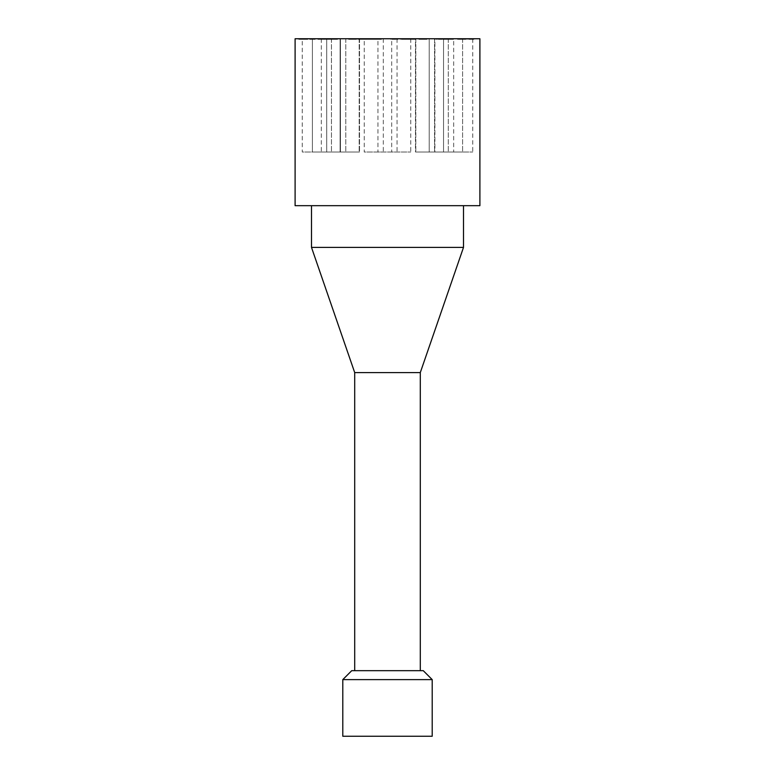 <?xml version="1.0" encoding="UTF-8"?>
<svg xmlns="http://www.w3.org/2000/svg" width="775" height="775" viewBox="0 0 775 775"><rect width="100%" height="100%" fill="white"/><g stroke="black" fill="none" stroke-linecap="round" stroke-linejoin="round"><path stroke-width="0.58" stroke-dasharray="3.88 2.91" d="M413.656 38.75L409.646 38.75L409.646 39.351L414.906 39.351L406.691 39.351L409.646 39.351L409.646 38.75L409.646 39.351L409.646 38.75L413.656 38.75L413.656 39.351M409.578 38.75L414.906 38.75L414.906 39.351L414.906 38.75L409.578 38.75L409.578 39.351M408.105 38.75L408.105 39.351L408.105 38.75L406.691 38.75L406.691 39.351L406.691 38.75L408.105 38.75L408.105 39.351L408.105 38.75M444.743 38.75L440.733 38.75L440.733 39.351L446.003 39.351L437.778 39.351L440.733 39.351L440.733 38.75L440.733 39.351L440.733 38.75L444.743 38.75L444.743 39.351M446.003 38.75L446.003 39.351L446.003 38.75L434.882 39.351L446.003 38.75M439.202 38.75L439.202 39.351L439.202 38.75M332.107 38.75L337.919 38.75L337.919 39.351L332.107 39.351L337.919 39.351L337.919 38.75L335.759 38.75L335.759 39.351L335.759 38.75L337.919 38.75L337.919 39.351L337.919 38.75L332.107 38.75L332.107 39.351L332.107 38.75M334.219 38.75L334.219 39.351L334.219 38.75M335.459 38.75L335.459 39.351M449.762 39.351L453.462 39.351L449.762 39.351L449.762 38.75L449.762 39.351M450.992 38.75L447.64 38.75L453.462 38.75L451.292 38.75L451.292 39.351L453.462 39.351L451.292 39.351L451.292 38.75L453.462 38.75L453.462 39.351L453.462 38.75L450.992 38.75L450.992 39.351M447.64 38.75L447.64 39.351L447.64 38.75M453.462 38.75L453.462 39.351L453.462 38.75M327.583 38.75L322.429 38.75L327.583 38.75L327.583 39.351L329.288 39.351L323.834 39.351L329.985 39.351L322.429 39.351L327.583 39.351M322.429 38.75L322.429 39.351L322.429 38.75M329.288 38.75L329.288 39.351M323.834 38.75L323.834 39.351M329.985 38.75L329.985 39.351L329.985 38.75M460.03 39.351L464.787 39.351L459.168 39.351L462.355 39.351L459.401 39.351L460.03 38.75L463.188 38.75L463.188 39.351M463.188 38.75L457.541 38.75L464.787 38.75L464.671 39.351M464.671 38.75L459.827 38.75L459.827 39.351M459.827 38.75L459.168 39.351M459.168 38.75L462.355 38.75L462.355 39.351L462.355 38.75L459.401 38.75L459.401 39.351M459.401 38.75L460.03 38.75M457.541 38.75L457.541 39.351M458.374 38.75L458.374 39.351M459.982 38.75L459.982 39.351L459.982 38.75M457.773 38.75L457.773 39.351M458.839 38.75L458.839 39.351M464.457 38.75L464.457 39.351L464.457 38.75M460.641 38.75L465.63 38.75L459.013 38.75L464.38 38.75L464.361 39.351L458.529 39.351L465.882 39.351L459.013 39.351L464.38 39.351L464.38 38.75L458.529 38.75L458.529 39.351L458.529 38.75L465.882 38.75L465.882 39.351L465.882 38.75L460.641 38.75L460.641 39.351M309.709 38.75L315.532 38.75L315.532 39.351L309.709 39.351L315.532 39.351L315.532 38.75L313.362 38.75L313.362 39.351L313.362 38.75L315.532 38.75L315.532 39.351L315.532 38.75L309.709 38.75L309.709 39.351L309.709 38.75M311.831 38.75L311.831 39.351L311.831 38.75M313.061 38.75L313.061 39.351M469.001 39.351L472.702 39.351L469.001 39.351L469.001 38.75L469.001 39.351M470.241 38.75L466.889 38.75L472.702 38.75L470.541 38.75L470.541 39.351L472.702 39.351L470.541 39.351L470.541 38.75L472.702 38.75L472.702 39.351L472.702 38.75L470.241 38.75L470.241 39.351M466.889 38.75L466.889 39.351L466.889 38.75M472.702 38.75L472.702 39.351L472.702 38.75M307.801 38.75L300.032 38.75L307.801 39.351L298.772 39.351L305.476 39.351L303.907 39.351L303.916 38.75L307.801 38.75L307.801 39.351M305.776 38.75L305.776 39.351L305.776 38.75M307.51 38.75L307.51 39.351M306.183 38.75L306.183 39.351M304.827 38.75L304.827 39.351M304.769 38.75L304.769 39.351L301.892 39.351L304.769 39.351M303.083 38.75L303.083 39.351L303.073 38.75M305.902 38.75L305.902 39.351M300.032 38.75L300.032 39.351M302.143 38.75L302.143 39.351L302.143 38.75M300.332 38.75L300.332 39.351M301.669 38.75L301.669 39.351M301.892 38.75L301.892 39.351M465.543 38.75L465.543 39.351M465.63 38.75L465.63 39.351L465.63 38.75M459.013 38.75L459.013 39.351M459.633 38.75L459.633 39.351M461.232 38.75L461.232 39.351L461.232 38.75M464.38 38.75L464.38 39.351M308.373 38.75L314.185 38.75L314.185 39.351L308.373 39.351L314.185 39.351L314.185 38.75L312.025 38.75L312.025 39.351L312.025 38.75L314.185 38.75L314.185 39.351L314.185 38.75L308.373 38.75L308.373 39.351L308.373 38.75M310.484 38.75L310.484 39.351L310.484 38.75M311.724 38.75L311.724 39.351M470.183 39.351L473.883 39.351L470.183 39.351L470.183 38.75L470.183 39.351M471.423 38.75L468.071 38.75L473.883 38.75L471.723 38.75L471.723 39.351L473.883 39.351L471.723 39.351L471.723 38.75L473.883 38.75L473.883 39.351L473.883 38.75L471.423 38.75L471.423 39.351M468.071 38.75L468.071 39.351L468.071 38.75M473.883 38.75L473.883 39.351L473.883 38.75M298.772 38.75L306.503 38.75L305.389 38.75L305.389 39.351L305.398 38.75L298.772 38.75L298.772 39.351M306.503 38.75L306.503 39.351M305.476 38.75L305.476 39.351L305.476 38.75M304.071 38.75L300.419 38.75L300.429 39.351L304.885 39.351L300.39 39.351L300.39 38.75L304.885 38.75L304.071 39.351M304.885 38.75L304.885 39.351M305.214 38.75L305.214 39.351M301.233 38.75L301.233 39.351M300.419 38.75L300.419 39.351M438.233 38.75L434.882 38.75L440.694 38.75L438.534 38.75L440.694 38.75L440.694 39.351L440.694 38.75L438.233 38.75L438.233 39.351M436.993 38.75L436.993 39.351L436.993 38.75M434.882 38.75L434.882 39.351L434.882 38.75L415.817 38.75L434.891 38.75L415.817 38.75L434.891 38.75L434.891 152.016L415.817 152.016L434.891 152.016L415.817 152.016L434.891 152.016L434.891 38.75M438.534 38.75L438.534 39.351L438.534 38.75M440.694 38.75L440.694 39.351M369.752 38.75L374.993 38.75L374.993 39.351L367.641 39.351L374.993 39.351L374.993 38.75L369.752 38.75L369.752 39.351M367.641 38.75L367.641 39.351L367.641 38.75M374.654 38.75L368.135 38.75L373.492 38.75L373.492 39.351L373.492 38.75L374.654 38.75L374.654 39.351M370.343 38.75L370.343 39.351L370.343 38.75M368.755 38.75L368.755 39.351M368.135 38.75L368.135 39.351M374.78 38.75L369.452 38.75L380.089 38.75L374.713 38.75L374.742 39.351L381.407 39.351L374.713 39.351L374.742 38.75L374.78 39.351M445.945 39.351L449.645 39.351L445.945 39.351L445.945 38.75L445.945 39.351M447.175 38.75L443.823 38.75L449.645 38.75L447.475 38.75L447.475 39.351L449.645 39.351L447.475 39.351L447.475 38.75L449.645 38.75L449.645 39.351L449.645 38.75L447.175 38.75L447.175 39.351M443.823 38.75L443.823 39.351L443.823 38.75M449.645 38.75L449.645 39.351L449.645 38.75M359.29 38.75L365.112 38.75L365.112 39.351L359.29 39.351L365.112 39.351L365.112 38.75L362.942 38.75L362.942 39.351L362.942 38.75L365.112 38.75L365.112 39.351L365.112 38.75L359.29 38.75L359.29 39.351L359.29 38.75M361.412 38.75L361.412 39.351L361.412 38.75M362.642 38.75L362.642 39.351M411.816 39.351L415.516 39.351L411.816 39.351L411.816 38.75L411.816 39.351M413.056 38.75L409.704 38.75L415.516 38.75L413.356 38.75L413.356 39.351L415.516 39.351L413.356 39.351L413.356 38.75L415.516 38.75L415.516 39.351L415.516 38.75L413.056 38.75L413.056 39.351M409.704 38.75L409.704 39.351L409.704 38.75M415.516 38.75L415.516 39.351L415.516 38.75L434.552 38.75L415.478 38.75L434.552 38.75L415.478 38.75L415.478 152.016L434.552 152.016L415.478 152.016L434.552 152.016L415.478 152.016L415.478 38.75M369.452 38.75L369.452 39.351L375.274 39.351L369.452 39.351L369.452 38.75M375.274 38.75L375.274 39.351L379.76 39.351L373.676 39.351L377.464 39.351L375.303 39.351L375.274 38.75L375.303 39.351M373.104 38.75L373.104 39.351L373.104 38.75M371.574 38.75L371.574 39.351L371.574 38.75M372.814 38.75L372.814 39.351M401.508 39.351L404.269 39.351L401.508 39.351L401.508 38.75L400.287 38.75L400.287 39.351M405.354 39.351L400.355 39.351L405.354 39.351L405.354 38.75L405.354 39.351M405.984 39.351L404.24 39.351L407.388 39.351L405.984 39.351L405.984 38.75L401.508 38.75M402.583 38.75L406.894 38.75L400.355 38.75L405.354 38.75L401.905 38.75L402.583 39.351M406.894 38.75L406.894 39.351L406.894 38.75M400.355 38.75L400.355 39.351L400.355 38.75M401.905 38.75L401.905 39.351M402.516 38.75L402.516 39.351M400.287 38.75L407.388 38.75L407.272 39.351M407.272 38.75L405.984 38.75M407.388 38.75L407.388 39.351L407.388 38.75M367.466 38.75L359.842 38.75L359.823 39.351L367.466 39.351L359.823 39.351L359.842 38.75L367.466 38.75L367.466 39.351M365.839 38.75L363.649 38.75L365.839 38.75L365.839 39.351M361.896 39.351L363.649 39.351L361.47 39.351L361.896 38.75L361.886 39.351M361.47 38.75L361.47 39.351M371.671 39.351L375.371 39.351L371.671 39.351L371.671 38.75L371.671 39.351M372.911 38.75L369.559 38.75L375.371 38.75L373.211 38.75L373.211 39.351L375.371 39.351L373.211 39.351L373.211 38.75L375.371 38.75L375.371 39.351L375.371 38.75L372.911 38.75L372.911 39.351M369.559 38.75L369.559 39.351L369.559 38.75M375.371 38.75L375.371 39.351L375.371 38.75M356.548 38.75L348.779 38.75L356.548 39.351L348.779 39.351L354.65 39.351L350.639 39.351L352.673 39.351L352.664 38.75L356.548 38.75L356.548 39.351M354.524 38.75L354.524 39.351L354.524 38.75M356.258 38.75L356.258 39.351M354.931 38.75L350.416 38.75L354.931 38.75L354.931 39.351L350.416 39.351L354.931 39.351M353.565 38.75L353.565 39.351M351.831 38.75L354.65 38.75L351.831 38.75L351.831 39.351M353.507 38.75L353.507 39.351M354.65 38.75L354.65 39.351M348.779 38.75L348.779 39.351M350.891 38.75L350.891 39.351L350.891 38.75M349.079 38.75L349.079 39.351M351.821 38.75L351.821 39.351M350.416 38.75L350.416 39.351M350.639 38.75L350.639 39.351M367.553 39.351L366.255 39.351L367.553 39.351L367.553 38.75L360.859 38.75L360.927 39.351M362.264 39.351L365.945 39.351L361.45 39.351L362.264 38.75L365.916 38.75L365.916 39.351L365.916 38.75L359.823 38.75L363.611 38.75L361.45 38.75L361.45 39.351M360.927 38.75L366.246 38.75L366.246 39.351L366.255 38.75L367.553 38.75M365.093 38.75L365.093 39.351M361.45 38.75L362.264 38.75M365.945 38.75L365.945 39.351M362.748 38.75L357.585 38.75L362.748 38.75L362.748 39.351L364.444 39.351L358.999 39.351L365.151 39.351L357.585 39.351L362.748 39.351M357.585 38.75L357.585 39.351L357.585 38.75M364.444 38.75L364.444 39.351M358.999 38.75L358.999 39.351M365.151 38.75L365.151 39.351L365.151 38.75M329.075 38.75L334.064 38.75L327.457 38.75L332.814 38.75L332.814 39.351L326.963 39.351L334.316 39.351L327.457 39.351L332.814 39.351L332.814 38.75L326.963 38.75L326.963 39.351L326.963 38.75L334.316 38.75L334.316 39.351L334.316 38.75L329.075 38.75L329.075 39.351M333.977 38.75L333.977 39.351M334.064 38.75L334.064 39.351L334.064 38.75M327.457 38.75L327.457 39.351M328.077 38.75L328.077 39.351M329.666 38.75L329.666 39.351L329.666 38.75M373.676 38.75L373.676 39.351M381.407 38.75L380.099 38.75L380.089 39.351L380.099 38.75L381.407 38.75L381.407 39.351M374.713 38.75L374.713 39.351L374.713 38.75M379.789 38.75L379.789 39.351M378.946 38.75L378.946 39.351M379.76 38.75L379.76 39.351L379.76 38.75M376.108 38.75L376.108 39.351M319.571 38.75L325.568 38.75L317.944 39.351L325.568 39.351L319.571 39.351L323.95 39.351L321.751 39.351L321.751 38.75L319.571 38.75L319.571 39.351M325.568 38.75L325.568 39.351M317.944 38.75L321.751 38.75L317.944 38.75L317.944 39.351M323.95 38.75L323.95 39.351M424.545 38.75L418.907 38.75L426.153 38.75L420.525 38.75L425.824 39.351L418.907 39.351L424.545 39.351M425.727 38.75L425.727 39.351M425.824 38.75L425.824 39.351L425.824 38.75M420.195 38.75L420.195 39.351M419.139 38.75L419.139 39.351M421.338 38.75L421.338 39.351L421.338 38.75M419.74 38.75L419.74 39.351M418.907 38.75L418.907 39.351M420.757 38.75L420.757 39.351M426.579 38.75L419.566 38.75L426.918 38.75L421.677 38.75L426.667 39.351L420.06 39.351L423.731 39.351L423.712 38.75L425.417 38.75L425.417 39.351L419.566 39.351L426.918 39.351L421.677 39.351L425.417 39.351L425.417 38.75L426.579 38.75L426.579 39.351M420.525 38.75L420.525 39.351M421.183 38.75L421.183 39.351M426.037 38.75L426.037 39.351M426.153 38.75L426.153 39.351L426.153 38.75M351.075 39.351L354.727 39.351L350.261 39.351L351.075 38.75L354.727 38.75L354.727 39.351M350.261 39.351L356.355 39.351L350.271 39.351L350.261 38.75L350.232 39.351L351.075 38.75M355.318 39.351L348.624 39.351L355.318 39.351L355.318 38.75L355.318 39.351M354.727 38.75L350.261 38.75L355.057 38.75L355.057 39.351M355.057 38.75L348.624 38.75L355.318 38.75L355.241 39.351L355.231 38.75L350.271 38.75M356.355 38.75L356.355 39.351M348.624 38.75L348.624 39.351M419.566 38.75L419.566 39.351L419.566 38.75M426.918 38.75L426.918 39.351L426.918 38.75M421.677 38.75L421.677 39.351M422.268 38.75L422.268 39.351L422.268 38.75M420.67 38.75L420.67 39.351M420.06 38.75L420.06 39.351M426.667 38.75L426.667 39.351L426.667 38.75M392.053 39.351L394.814 39.351L392.053 39.351L392.053 38.75L390.832 38.75L390.832 39.351M395.899 39.351L390.9 39.351L395.899 39.351L395.899 38.75L395.899 39.351M393.128 38.75L397.933 38.75L392.45 38.75L393.128 39.351M397.439 38.75L397.439 39.351L397.439 38.75M390.9 38.75L390.9 39.351L390.9 38.75M390.832 38.75L392.053 38.75M392.45 38.75L392.45 39.351M393.061 38.75L393.061 39.351M396.529 38.75L396.529 39.351M397.817 38.75L397.817 39.351M397.933 38.75L397.933 39.351L397.933 38.75M407.166 38.75L412.988 38.75L412.988 39.351L407.166 39.351L412.988 39.351L412.988 38.75L410.818 38.75L410.818 39.351L410.818 38.75L412.988 38.75L412.988 39.351L412.988 38.75L407.166 38.75L407.166 39.351L407.166 38.75M409.287 38.75L409.287 39.351L409.287 38.75M410.517 38.75L410.517 39.351M479.899 38.75L295.101 38.75M340.109 38.75L359.183 38.75L340.109 38.75L359.183 38.75L340.109 38.75L340.109 152.016L359.183 152.016L340.109 152.016L359.183 152.016L340.109 152.016L340.109 38.75M340.448 38.75L359.522 38.75L340.448 38.75L359.522 38.75L340.448 38.75L340.448 152.016L359.522 152.016L340.448 152.016L359.522 152.016L340.448 152.016L340.448 38.75M312.393 38.75L331.468 38.75L312.393 38.75L331.468 38.75L312.393 38.75L312.393 152.016L331.468 152.016L312.393 152.016L331.468 152.016L312.393 152.016L312.393 38.75M302.25 38.75L321.325 38.75L302.25 38.75L302.25 152.016L321.325 152.016L302.25 152.016M377.958 38.75L397.042 38.75L377.958 38.75L377.958 152.016L397.042 152.016L377.958 152.016M443.532 38.75L462.607 38.75L443.532 38.75L462.607 38.75L443.532 38.75L443.532 152.016L462.607 152.016L443.532 152.016L462.607 152.016L443.532 152.016L443.532 38.75M453.675 38.75L472.75 38.75L453.675 38.75L453.675 152.016L472.75 152.016L453.675 152.016M326.711 38.75L345.786 38.75L326.711 38.75L345.786 38.75L326.711 38.75L326.711 152.016L345.786 152.016L326.711 152.016L345.786 152.016L326.711 152.016L326.711 38.75M364.231 38.75L383.305 38.75L364.231 38.75L364.231 152.016L383.305 152.016L364.231 152.016M391.695 38.75L410.769 38.75L391.695 38.75L391.695 152.016L410.769 152.016L391.695 152.016M429.214 38.75L448.289 38.75L429.214 38.75L448.289 38.75L429.214 38.75L429.214 152.016L448.289 152.016L429.214 152.016L448.289 152.016L429.214 152.016L429.214 38.75M432.208 679.617L342.792 679.617M351.734 670.675L423.266 670.675M420.292 670.675L354.708 670.675L420.292 670.675M432.208 736.25L342.792 736.25M415.817 38.75L415.817 152.016L415.817 38.75M420.292 372.601L354.708 372.601M311.492 247.399L463.508 247.399M463.508 205.675L311.492 205.675L463.508 205.675M479.899 205.675L295.101 205.675M461.532 38.75L461.532 39.351M461.629 38.75L461.629 39.351M459.885 38.75L459.885 39.351M461.677 38.75L461.677 39.351M461.823 38.75L461.823 39.351M461.474 38.75L461.474 39.351M458.597 38.75L458.597 39.351M461.348 38.75L461.348 39.351M306.774 38.75L306.774 39.351M303.916 38.75L303.916 39.351L303.907 38.75M303.926 38.75L303.926 39.351M462.568 38.75L462.568 39.351M462.685 38.75L462.685 39.351M462.995 38.75L462.995 39.351M302.715 38.75L302.715 39.351L302.725 38.75M300.07 38.75L300.07 39.351L300.09 38.75M304.12 38.75L304.12 39.351M302.55 38.75L302.55 39.351M302.909 38.75L302.909 39.351M372.116 38.75L372.116 39.351M371.806 38.75L371.806 39.351M371.69 38.75L371.69 39.351M404.531 38.75L404.531 39.351M404.279 38.75L404.269 39.351M401.334 38.75L401.334 39.351M363.649 38.75L363.649 39.351M365.442 38.75L365.442 39.351M365.432 38.75L365.432 39.351M355.522 38.75L355.522 39.351M352.644 38.75L352.644 39.351M352.673 38.75L352.673 39.351M363.601 38.75L363.601 39.351L363.611 38.75M363.785 38.75L363.785 39.351M362.429 38.75L362.429 39.351M363.427 38.75L363.427 39.351M361.121 38.75L361.121 39.351M362.216 38.75L362.216 39.351M360.947 38.75L360.947 39.351M331.012 38.75L331.012 39.351M331.128 38.75L331.128 39.351M331.468 38.75L331.468 152.016L331.438 39.351M374.8 38.75L374.8 39.351M377.464 38.75L377.464 39.351L377.454 38.75M376.059 38.75L376.059 39.351M377.638 38.75L377.638 39.351M374.974 38.75L374.974 39.351M377.28 38.75L377.28 39.351M376.272 38.75L376.272 39.351M323.543 38.75L323.543 39.351M319.998 38.75L319.998 39.351M320.007 38.75L320.007 39.351M323.533 38.75L323.533 39.351M321.751 38.75L321.751 39.351M422.84 38.75L422.84 39.351M422.714 38.75L422.714 39.351M419.963 38.75L419.963 39.351M422.898 38.75L422.898 39.351M421.387 38.75L421.387 39.351M423.189 38.75L423.189 39.351M423.043 38.75L423.043 39.351M421.242 38.75L421.242 39.351M422.995 38.75L422.995 39.351M352.402 38.75L352.402 39.351M352.577 38.75L352.577 39.351L352.567 38.75M353.758 38.75L353.758 39.351M352.761 38.75L352.761 39.351M353.913 38.75L353.913 39.351M353.962 38.75L353.962 39.351M349.942 38.75L349.942 39.351M349.922 38.75L349.922 39.351M424.032 38.75L424.032 39.351M423.731 38.75L423.731 39.351M423.615 38.75L423.615 39.351M395.085 38.75L395.085 39.351M394.824 38.75L394.824 39.351L394.814 38.75M394.785 38.75L394.785 39.351M391.888 38.75L391.888 39.351M434.552 38.75L434.552 152.016L434.552 38.75M448.289 38.75L448.289 152.016L448.289 38.75M410.769 38.75L410.769 152.016M383.305 38.75L383.305 152.016M359.522 38.75L359.522 152.016L359.522 38.75M345.786 38.75L345.786 152.016L345.786 38.75M462.607 38.75L462.607 152.016L462.607 38.75M472.75 38.75L472.75 152.016M397.042 38.75L397.042 152.016M359.183 38.75L359.183 152.016L359.183 38.75M321.325 38.75L321.325 152.016"/><path stroke-width="1.16" d="M295.101 38.75L479.899 38.75L479.899 205.675L295.101 205.675L295.101 38.75M342.792 679.617L432.208 679.617L432.208 736.25L342.792 736.25L342.792 679.617L351.734 670.675L423.266 670.675L432.208 679.617M463.508 205.675L463.508 247.399L420.292 372.601L354.708 372.601L354.708 670.675M463.508 247.399L311.492 247.399L354.708 372.601M420.292 372.601L420.292 670.675M311.492 205.675L311.492 247.399"/></g></svg>
